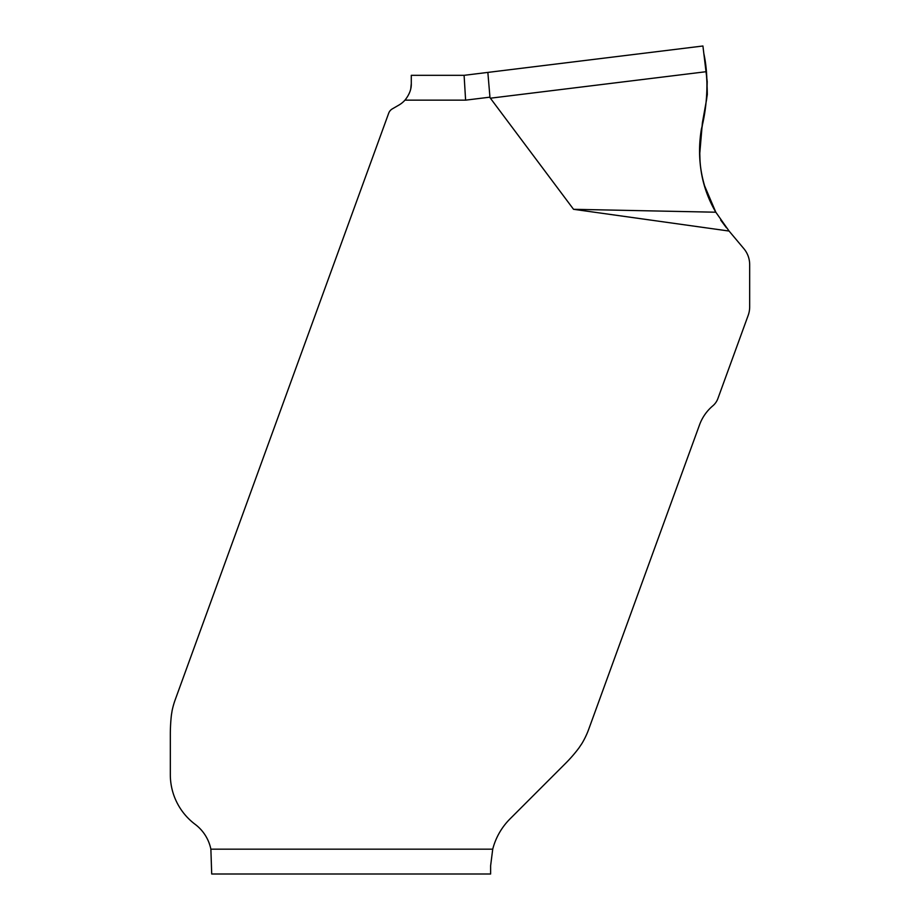 <?xml version="1.0" encoding="UTF-8"?>
<svg xmlns="http://www.w3.org/2000/svg" width="920" height="920" viewBox="0 0 920 920"><rect width="100%" height="100%" fill="white"/><g stroke="black" fill="none" stroke-linecap="round" stroke-linejoin="round"><path stroke-width="1.38" d="M703.984 184.402L715.817 212.209L573.539 209.3L729.088 231.058L743.855 248.653A24.874 24.828 90 0 1 749.673 264.661L749.673 306.877A24.828 24.828 0 0 1 748.178 315.376L717.91 398.521A17.376 17.376 0 0 1 712.793 405.858A45.126 45.126 0 0 0 699.51 424.902L588.742 729.203A82.765 82.765 0 0 1 581.911 743.532L578.898 748.006A109.227 82.765 135 0 1 565.65 763.266L510.013 818.904A66.217 66.217 0 0 0 492.729 849.171L490.624 865.72L490.624 874L211.703 874L210.875 849.171A41.377 41.377 0 0 0 195.155 824.343A62.077 62.077 0 0 1 170.327 774.686L170.327 734.47A120.865 82.765 -90 0 1 171.396 715.127L172.132 710.562A82.765 82.765 0 0 1 175.317 699.442L388.688 113.218A8.28 8.28 0 0 1 392.322 108.882L398.866 105.098A24.828 24.828 0 0 0 404.961 100.153C409.365 94.633 411.47 89.113 411.286 83.605L410.791 88.504M573.539 209.3L490.383 98.198A328.129 24.828 173 0 1 489.946 97.163A328.129 24.828 -7 0 0 490.383 98.198L706.019 71.714L702.926 46L464.094 75.325L702.926 46L707.216 81.638L706.721 98.739L702.385 122.82L699.786 153.226C699.809 174.248 705.145 193.913 715.817 212.209L715.817 212.209C701.327 186.242 696.52 158.527 701.396 129.064C707.779 104.535 708.71 75.612 703.834 53.59L702.926 46L703.834 53.59C705.939 65.849 707.1 79.488 707.319 94.495L700.465 137.137C697.44 163.852 702.558 188.876 715.817 212.209L729.088 231.058M411.286 83.605L411.286 75.325L464.094 75.325L465.612 100.153L404.961 100.153M700.465 137.011L699.786 151.57M720.682 220.064L726.363 227.7M465.612 100.153L489.946 97.163L487.853 72.404M703.811 183.781L702.328 177.629M699.982 160.218L699.786 153.398M699.786 151.317L702.466 122.406M705.962 102.971L706.755 98.555M210.875 849.171L492.729 849.171"/></g></svg>
